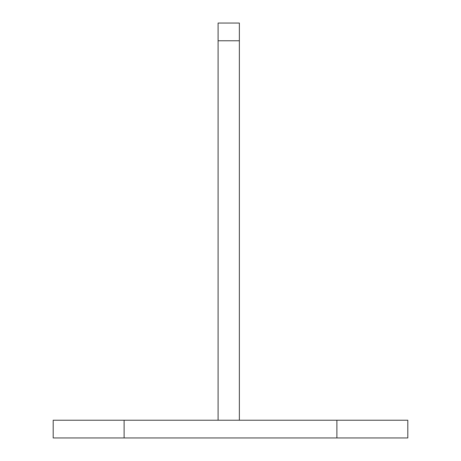 <?xml version="1.0" encoding="UTF-8"?>
<svg xmlns="http://www.w3.org/2000/svg" width="461" height="461" viewBox="0 0 461 461"><rect width="100%" height="100%" fill="white"/><g stroke="black" fill="none" stroke-linecap="round" stroke-linejoin="round"><path stroke-width="0.69" d="M124.113 437.95L53.194 437.95L53.194 420.219L124.113 420.219L124.113 437.95L407.806 437.95L407.806 420.219L336.887 420.219L336.887 437.95M124.113 420.219L336.887 420.219M239.363 420.219L239.363 23.05L218.088 23.05L218.088 420.219M239.363 40.781L218.088 40.781"/></g></svg>

